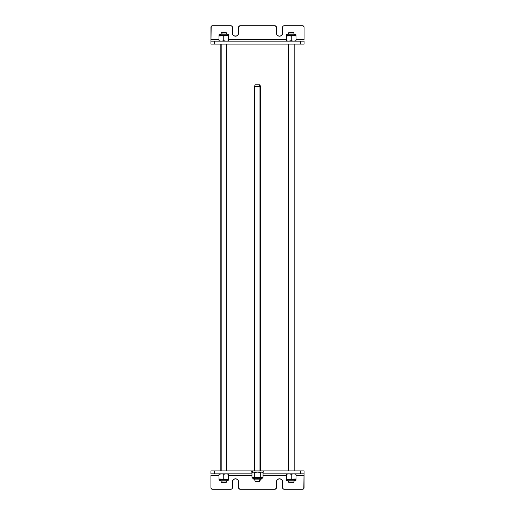 <?xml version="1.0" encoding="UTF-8"?>
<svg xmlns="http://www.w3.org/2000/svg" width="515" height="515" viewBox="0 0 515 515"><rect width="100%" height="100%" fill="white"/><g stroke="black" fill="none" stroke-linecap="round" stroke-linejoin="round"><path stroke-width="0.77" d="M210.931 475.313L210.931 487.782L210.931 475.313L218.997 475.313L210.931 475.313L210.931 487.782L211.581 489.005L230.913 489.25A1.468 1.468 0 0 0 231.95 488.819L232.271 488.342A1.468 1.468 0 0 0 232.271 488.342L232.355 488.072A1.468 1.468 0 0 0 232.381 487.782A1.468 1.468 0 0 1 230.913 489.25L231.95 488.819M232.619 480.72L232.355 488.072L232.619 480.72L234.306 479.034L236.108 478.86L237.705 479.71L238.381 480.72L238.645 488.072L239.797 489.224L275.203 489.224L276.355 488.072L276.619 480.72L277.772 479.323L279.503 478.802L281.235 479.323L282.381 480.72L282.645 488.072L283.527 489.141L302.891 489.224L303.824 488.6L304.069 487.782L304.069 475.313L296.003 475.313L304.069 475.313L304.069 470.916L300.406 470.916L304.069 470.916L303.824 488.6M286.469 475.313L263.004 475.313L286.469 475.313M251.996 475.313L228.531 475.313L251.996 475.313M284.087 489.25L302.601 489.25L284.087 489.25A1.468 1.468 0 0 1 282.619 487.782A1.468 1.468 0 0 0 282.645 488.072L282.729 488.342A1.468 1.468 0 0 0 282.729 488.349L283.05 488.819A1.468 1.468 0 0 0 284.087 489.25M303.644 488.819A1.468 1.468 0 0 1 303.638 488.825L303.168 489.141A1.468 1.468 0 0 0 303.168 489.141M282.561 481.306A3.116 3.116 0 0 0 276.619 480.72L276.388 481.918A3.116 3.116 0 0 1 279.503 478.802A3.116 3.116 0 0 1 282.619 481.918A3.116 3.116 0 0 0 282.561 481.313L282.381 480.72M281.705 479.71L281.235 479.323M280.694 479.034L278.892 478.86L277.295 479.71M238.554 481.306A3.116 3.116 0 0 0 232.381 481.911A3.116 3.116 0 0 1 235.497 478.802A3.116 3.116 0 0 1 238.612 481.918A3.116 3.116 0 0 0 238.554 481.313L238.381 480.72M237.705 479.71L237.228 479.323M236.694 479.034L234.892 478.86L233.295 479.71M232.355 488.072L232.136 488.6M210.931 487.782L210.931 487.782A1.468 1.468 0 0 0 212.399 489.25L230.913 489.25L212.399 489.25L211.581 489.005L210.957 488.072M304.043 488.072A1.468 1.468 0 0 0 304.069 487.782L304.069 475.313M302.601 489.25L302.601 489.25A1.468 1.468 0 0 0 304.069 487.782M210.931 473.852L210.931 470.916L251.269 470.916L214.594 470.916L214.594 473.852L210.931 473.852L251.996 473.852L214.594 473.852L214.594 470.916L210.931 470.916L210.931 473.852M304.069 473.852L263.004 473.852L300.406 473.852L300.406 470.916L263.732 470.916L300.406 470.916L300.406 473.852L304.069 473.852M282.619 481.918L282.619 487.782M276.619 480.727A3.116 3.116 0 0 0 276.388 481.911L276.388 487.782L276.388 481.918M274.92 489.25A1.468 1.468 0 0 0 276.388 487.782A1.468 1.468 0 0 1 274.92 489.25L240.08 489.25L274.92 489.25M240.08 489.25A1.468 1.468 0 0 1 238.612 487.782A1.468 1.468 0 0 0 240.08 489.25M238.612 481.918L238.612 487.782M232.381 487.782L232.381 481.918M304.069 39.687L304.069 27.218L304.069 39.687L296.003 39.687L304.069 39.687L304.069 27.218L303.419 25.995L284.087 25.75A1.468 1.468 0 0 0 283.05 26.181L282.729 26.658A1.468 1.468 0 0 0 282.729 26.658L282.645 26.928A1.468 1.468 0 0 0 282.619 27.218A1.468 1.468 0 0 1 284.087 25.75L283.05 26.181M282.381 34.28L282.645 26.928L282.381 34.28L280.694 35.966L278.892 36.14L277.295 35.29L276.619 34.28L276.355 26.928L275.203 25.776L239.797 25.776L238.645 26.928L238.381 34.28L237.228 35.677L235.497 36.198L233.765 35.677L232.619 34.28L232.355 26.928L231.473 25.859L212.109 25.776L211.176 26.4L210.931 27.218L210.931 39.687L218.997 39.687L210.931 39.687L210.931 44.084L214.594 44.084L210.931 44.084L211.176 26.4M228.531 39.687L286.469 39.687L228.531 39.687M230.913 25.75L212.399 25.75L230.913 25.75A1.468 1.468 0 0 1 232.381 27.218A1.468 1.468 0 0 0 232.355 26.928L232.271 26.658A1.468 1.468 0 0 0 232.271 26.651L231.95 26.181A1.468 1.468 0 0 0 230.913 25.75M211.356 26.181A1.468 1.468 0 0 1 211.362 26.175L211.832 25.859A1.468 1.468 0 0 0 211.832 25.859M234.306 35.966L236.694 35.966A3.116 3.116 0 0 0 238.381 34.28L238.612 33.082A3.116 3.116 0 0 1 235.497 36.198A3.116 3.116 0 0 1 232.381 33.082A3.116 3.116 0 0 0 232.439 33.687L232.619 34.28M233.295 35.29L233.765 35.677M232.439 33.694A3.116 3.116 0 0 0 236.694 35.966L237.705 35.29M278.312 35.966A3.116 3.116 0 0 0 282.619 33.082A3.116 3.116 0 0 1 279.503 36.198A3.116 3.116 0 0 1 276.388 33.082A3.116 3.116 0 0 0 276.446 33.687L276.619 34.28A3.116 3.116 0 0 0 278.306 35.966L280.109 36.14L281.705 35.29M277.295 35.29L277.772 35.677M282.645 26.928L282.864 26.4M304.069 27.218A1.468 1.468 0 0 0 302.601 25.75L284.087 25.75L302.601 25.75L303.419 25.995L304.043 26.928M212.109 25.776A1.468 1.468 0 0 1 212.399 25.75A1.468 1.468 0 0 0 210.931 27.218L210.931 39.687M304.069 41.149L304.069 44.084L214.594 44.084L300.406 44.084L300.406 41.149L304.069 41.149L214.594 41.149L300.406 41.149L300.406 44.084L304.069 44.084L304.069 41.149M210.931 41.149L214.594 41.149L214.594 44.084L214.594 41.149L210.931 41.149M232.381 33.082L232.381 27.218M238.381 34.273A3.116 3.116 0 0 0 238.612 33.089L238.612 27.218L238.612 33.082M240.08 25.75A1.468 1.468 0 0 0 238.612 27.218A1.468 1.468 0 0 1 240.08 25.75L274.92 25.75L240.08 25.75M274.92 25.75A1.468 1.468 0 0 1 276.388 27.218A1.468 1.468 0 0 0 274.92 25.75M276.388 33.082L276.388 27.218M276.446 33.694A3.116 3.116 0 0 0 276.619 34.273M282.619 27.218L282.619 33.082M251.269 472.088L252.395 472.088L252.395 470.916L263.732 470.916L251.269 470.916L251.269 472.088L252.395 472.088L252.395 470.916L251.269 470.916M262.605 470.916L263.204 470.916M252.395 472.088L263.732 472.088L252.395 472.088M263.204 472.088L262.605 472.088M286.469 40.724L286.469 35.007A0.824 0.824 0 0 1 287.293 34.183A0.824 0.824 0 0 0 286.469 35.007L296.003 35.007L296.003 35.58L293.621 35.58L296.003 36.005L296.003 35.007A0.824 0.824 0 0 0 295.179 34.183A0.824 0.824 0 0 1 296.003 35.007L286.469 35.007L286.469 36.005L288.851 35.58L286.469 35.58L291.239 36.005L293.621 35.58L286.469 36.005L286.469 40.724L288.245 41.123L291.239 40.724L291.239 36.005L288.245 35.606L296.003 35.58L296.003 36.005L293.621 35.58L291.239 36.005L291.239 40.724L293.614 41.149L296.003 40.724L296.003 41.149L296.003 35.831M286.469 35.831L287.055 35.825L286.469 36.005M288.857 41.149L288.252 41.123M288.245 35.606L287.055 35.825M294.889 34.183L295.179 34.183A0.824 0.824 0 0 0 294.355 35.007M288.117 35.007A0.824 0.824 0 0 0 287.293 34.183L295.179 34.183M296.003 35.69L296.003 40.724M296.003 36.005L293.621 35.58M294.355 479.993A0.824 0.824 0 0 0 295.179 480.817A0.824 0.824 0 0 0 296.003 479.993L286.469 479.993L286.469 478.995L287.647 479.31L286.469 478.995L286.469 473.967L286.469 479.993L296.003 479.993L296.003 479.42L286.469 479.42L296.003 478.995L296.003 479.394M295.417 479.175L293.621 479.42L296.003 479.42L296.003 479.993A0.824 0.824 0 0 1 295.179 480.817L287.293 480.817A0.824 0.824 0 0 1 286.469 479.993A0.824 0.824 0 0 0 287.293 480.817A0.824 0.824 0 0 0 288.117 479.993M296.003 479.175L296.003 473.852L296.003 479.31L293.621 479.42M296.003 474.276L293.621 473.852L291.239 474.276L291.239 478.995L293.016 479.394L291.239 478.995L288.851 479.42L291.239 478.995L291.239 474.276L288.857 473.852L286.469 474.276L288.851 473.852M287.647 479.31L288.851 479.42M287.647 473.961L288.245 473.877M253.02 477.63L252.678 477.547L253.374 477.663L252.73 477.663L252.73 478.229L257.5 478.229L257.5 477.663L253.374 477.663L257.5 477.663L254.745 477.238L253.374 477.663L254.745 477.238L254.745 472.513L253.367 472.088M253.56 479.053L261.44 479.053L262.27 478.229L262.27 477.663L257.5 477.663L261.626 477.663L260.255 477.238L257.5 477.663L257.5 478.229L262.27 478.229L257.5 478.229L257.5 479.053L257.5 478.229L252.73 478.229L253.56 479.053L254.384 478.229M254.41 477.411L257.5 477.663L260.255 477.238L261.981 477.63L260.255 477.238L260.255 472.513L261.626 472.088L263.004 472.513L263.004 477.238L263.004 472.513M261.626 472.088L260.255 472.513L257.5 472.088L254.745 472.513L254.745 477.238M262.322 477.547L263.004 477.238M251.996 472.513L253.02 472.12L251.996 472.513L251.996 477.238L251.996 472.513M252.678 477.547L251.996 477.238L252.678 477.547M260.255 472.513L260.255 477.238L261.279 477.63M218.997 35.831L218.997 35.007A0.824 0.824 0 0 1 219.821 34.183A0.824 0.824 0 0 0 218.997 35.007L228.531 35.007L228.531 35.58L226.149 35.58L228.531 36.005L228.531 35.007A0.824 0.824 0 0 0 227.707 34.183A0.824 0.824 0 0 1 228.531 35.007L218.997 35.007L218.997 36.005L221.379 35.58L218.997 35.58L223.761 36.005L226.149 35.58L218.997 36.005L218.997 40.724L221.379 41.149L223.761 40.724L223.761 36.005L221.379 35.58L218.997 36.005L218.997 35.606L218.997 40.724M219.583 35.825L218.997 36.005M220.774 35.606L220.175 35.69M227.199 34.183L227.707 34.183A0.824 0.824 0 0 0 226.883 35.007M220.645 35.007A0.824 0.824 0 0 0 219.821 34.183L227.707 34.183M221.379 35.58L228.531 35.58L228.531 36.005L226.149 35.58L223.761 36.005L223.761 40.724L226.149 41.149M228.531 35.696L226.755 35.606L228.531 35.831M227.353 41.039L228.531 40.724L228.531 36.005L228.531 41.039L226.755 41.123M226.755 35.606L226.149 35.58M221.379 479.42L218.997 479.42L221.379 479.42L218.997 478.995L218.997 479.42L218.997 478.995L226.149 479.42L220.774 479.394M218.997 479.42L218.997 479.993L226.149 479.993L226.149 479.42L223.761 478.995L221.984 479.394L223.761 478.995L223.761 474.276L221.991 473.877L218.997 474.276L218.997 473.852L218.997 479.394M228.506 479.993L226.149 479.993A0.824 0.412 90 0 1 225.737 480.817A0.824 0.412 -90 0 0 226.149 479.993L219.023 479.993M226.748 479.394L228.531 478.995L228.531 479.42L226.149 479.42L228.531 478.995L226.149 479.42L228.531 479.42L228.531 478.995L226.149 479.42L226.149 479.993L228.531 479.993L227.707 480.817L219.821 480.817L220.645 479.993M226.149 479.42L223.761 478.995L223.761 474.276L226.149 473.852L228.531 474.276L227.353 473.961M219.577 479.169L218.997 479.31L218.997 474.276M228.531 478.995L228.531 473.852L228.531 478.995M288.303 480.817L288.889 482.652L288.439 480.817L288.999 482.652L293.582 482.652L294.168 481.036L288.439 481.036L294.168 480.817M288.439 33.964L294.168 33.964L288.439 33.964L288.999 32.348L288.439 33.964M288.439 44.084L288.439 470.916L288.439 44.084M294.786 34.183L294.168 34.183L293.582 32.348L288.902 32.348M293.492 32.348L288.889 32.348L288.303 34.183M288.896 482.652L293.492 482.652M221.849 481.036L222.235 482.652L226.111 482.652L222.235 482.652L221.849 481.036L226.697 481.036L221.849 481.036M221.849 33.964L226.697 33.964L221.849 33.964L222.235 32.348L221.849 33.964L220.832 33.964L221.849 33.964M221.849 44.084L221.849 470.916L221.849 44.084M226.111 32.348L221.424 32.348L226.104 32.348L226.697 34.183M225.293 32.348L225.615 32.348M218.997 479.993L219.821 480.817L220.832 480.817L221.418 482.652L222.235 482.652L221.437 482.652M225.615 482.652L225.293 482.652M259.933 479.935L254.565 479.935L260.436 479.935L259.933 479.935L259.933 479.053L259.444 481.551L259.933 479.935M255.15 481.551L259.85 481.551L255.15 481.551L254.565 479.053M260.436 470.916L260.436 86.398L259.85 84.788L259.444 84.788L259.933 86.398L254.565 86.398L260.436 86.398L259.933 86.398L259.933 470.916L259.933 86.398L259.444 84.788L255.556 84.788M259.933 472.088L259.933 472.429L259.933 472.088M259.85 84.788L255.331 84.788M263.732 470.916L263.732 472.088M260.616 478.229L261.44 479.053M220.761 34.183L220.214 34.183M226.883 479.993L227.707 480.817M228.531 479.42L228.531 479.993M294.168 470.916L294.168 44.084M288.303 470.916L288.303 44.084M226.697 480.817L226.111 482.652M226.697 470.916L226.697 44.084M220.832 34.183L221.418 32.348M220.832 470.916L220.832 44.084M259.85 481.551L260.436 479.053M260.436 472.416L260.436 472.088M254.565 470.916L254.565 86.398L255.15 84.788M254.565 472.416L254.565 472.088"/></g></svg>

